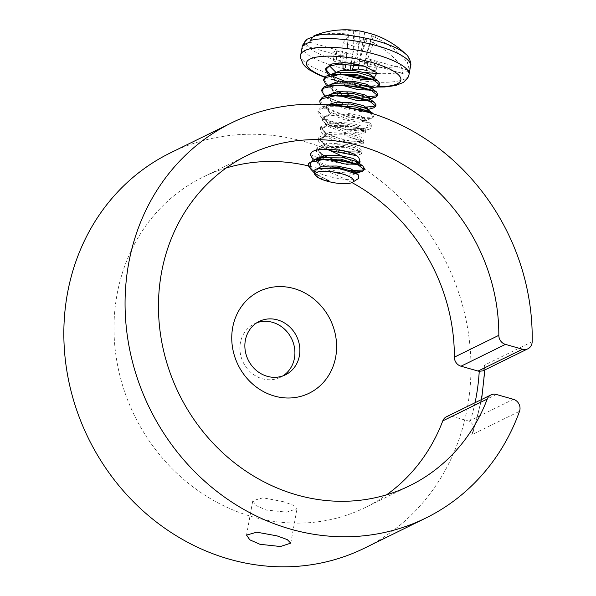 <?xml version="1.0" encoding="UTF-8"?>
<svg xmlns="http://www.w3.org/2000/svg" width="596" height="596" viewBox="0 0 596 596"><rect width="100%" height="100%" fill="white"/><g stroke="black" fill="none" stroke-linecap="round" stroke-linejoin="round"><path stroke-width="0.45" stroke-dasharray="2.98 2.23" d="M326.936 149.291A220.177 199.369 63.9 0 0 305.331 141.841A220.177 199.369 63.9 0 0 170.381 152.889M364.424 548.178A220.177 199.369 63.9 0 0 470.698 356.088A220.177 199.369 63.9 0 0 345.01 157.657M256.846 322.749A29.755 26.939 63.9 0 0 254.298 323.829A29.755 26.939 63.9 0 0 240.225 352.757A29.755 26.939 63.9 0 0 262.277 378.736A29.755 26.939 63.9 0 0 280.515 377.238A29.755 26.939 63.9 0 0 282.929 375.882M360.096 119.185L368.209 123.625L365.639 130.241L345.285 129.176L335.772 126.903C327.696 124.624 323.129 122.418 322.086 120.273L324.358 116.362L336.479 115.222L354.687 117.613L360.096 119.185L370.436 123.521L372.142 126.061L363.381 128.49L343.773 125.786L324.954 118.768L318.085 110.759L320.298 107.958L324.023 106.408L332.046 105.164M327.606 149.268L320.395 144.828L318.242 140.544L323.412 136.737L349.509 137.125L362.256 141.52L363.441 143.286L355.276 144.932L333.343 140.231L323.211 134.987L320.164 129.943L325.341 126.136L351.439 126.523L364.178 130.919L365.37 132.684L358.837 134.383L343.937 132.275L328.918 126.806L322.086 120.273M316.498 150.542L321.49 147.339L347.587 147.726L360.327 152.122L361.511 153.887L356.028 155.578M359.284 163.379L346.09 164.615L326.295 160.145L321.192 157.471M319.97 156.644L316.312 151.146M348.6 170.463L324 164.384L314.762 159.594L310.479 154.744L317.936 157.746M319.024 158.089L323.606 159.43M358.859 178.279L358.352 178.562C352.229 182.413 318.845 176.364 310.33 168.102L308.452 163.766M364.439 168.467L364.126 169.093M314.472 173.995L317.154 176.386L314.39 171.693L319.322 168.057M371.844 79.469L373.424 78.374L372.403 76.862M336.658 72.645L332.099 75.334M332.449 73.852L331.734 76.281L334.14 80.683L342.022 85.198M369.922 90.071L371.494 88.975L370.474 87.463M334.736 83.246L329.804 86.882L333.626 92.365M335.101 93.319L340.1 95.8M367.993 100.672L369.572 99.584L368.551 98.064M332.806 93.848L327.882 97.483L332.903 103.756L346.775 109.299L361.221 111.638L367.643 110.186L366.622 108.666M330.884 104.449L325.952 108.085L330.981 114.358L344.853 119.9L359.299 122.24L365.72 120.787L364.7 119.267L348.958 114.633L328.955 115.05L324.023 118.686L329.052 124.959L342.923 130.502L357.369 132.841L363.791 131.388L362.77 129.876L347.036 125.234L327.025 125.652L322.101 129.287L327.13 135.56L340.994 141.103L355.447 143.442L361.861 141.99L360.841 140.477L345.106 135.836L325.103 136.253L320.171 139.889L325.2 146.162L339.072 151.704L353.517 154.044L359.939 152.591L358.919 151.079L343.177 146.437L323.174 146.854L318.249 150.49L322.064 155.973M323.546 156.927L328.538 159.408M356.43 164.28L358.01 163.192L356.989 161.68M321.251 157.456L316.32 161.091L321.348 167.364L335.22 172.907L349.666 175.246L356.088 173.794L355.976 173.227L354.829 173.54L355.79 173.138M333.238 63.571L329.588 65.962M335.392 71.833L345.762 75.312M379.846 83.656L377.842 85.288L370.63 86.077M367.62 85.966L346.991 82.166M331.838 75.878L329.893 74.575M325.744 69.032L325.788 68.354M323.859 78.955L327.495 84.826L338.975 90.748L368.708 96.679M375.92 95.889L377.924 94.257M321.937 89.556L325.111 95.062L335.377 100.702L363.769 107.168M373.99 106.49L375.994 104.859M320.007 100.158L325.371 107.25L341.001 113.91L359.485 117.583L372.068 117.092L374.072 115.46L373.431 113.873M345.285 129.176L364.223 130.651L365.966 129.406L362.554 126.374L352.035 123.245L331.249 121.904L320.76 126.665L324.231 132.029L333.939 136.953L350.895 141.185L362.293 141.252L364.037 140.008L360.573 136.946L350.105 133.847L329.446 132.498L318.838 137.266L322.302 142.63L332.017 147.555L348.384 151.704L360.371 151.853L362.115 150.609L358.539 147.503L348.183 144.448L327.509 143.1L316.908 147.868L320.372 153.232L324.127 155.541M343.817 106.714L329.558 106.677L320.059 109.277L317.839 112.085L321.833 118.224L346.455 127.797L369.401 129.176L371.904 127.388L368.209 123.625M369.162 112.547L373.826 116.786L371.33 118.574L348.384 117.196L323.755 107.623L320.469 104.345M373.26 107.973L350.314 106.595L324.656 96.217M375.182 97.371L360.647 97.439L340.651 92.76M337.656 91.665L326.586 85.615M328.515 75.014L339.578 81.063M342.573 82.159L370.392 87.403M371.74 87.403L377.112 86.77M374.4 77.487L368.09 78.255M368.976 78.516L373.558 77.726M373.223 77.659L373.662 77.055L373.424 78.374M331.972 74.954L335.272 80.065L346.395 85.414M367.047 89.117L370.235 88.722L371.74 87.657L371.494 88.975M330.519 84.453L330.05 85.556L333.343 90.666L344.466 96.016M365.117 99.718L368.313 99.323L369.811 98.258L369.572 99.584M328.59 95.055L328.12 96.157L331.421 101.268L349.971 108.71L366.384 109.925L367.561 109.366M327.539 104.762L326.191 106.759L329.491 111.869L348.049 119.312L364.461 120.526L365.959 119.461L360.446 115.84L346.097 112.949L331.167 113.255L324.269 117.36L327.569 122.471L346.12 129.913L362.532 131.127L364.029 130.062L358.524 126.441L344.168 123.551L329.238 123.856L322.339 127.961L325.639 133.072L344.19 140.514L360.602 141.729L362.107 140.663L356.594 137.043L342.246 134.152L327.316 134.458L320.417 138.563L323.71 143.673L342.268 151.116L358.68 152.338L360.178 151.265L354.672 147.644L340.316 144.754L325.386 145.059L318.488 149.164L321.788 154.275L320.372 153.232M325.625 156.621L332.903 159.624M353.562 163.326L356.676 162.954M357.809 162.47L358.256 161.866L358.01 163.192M317.035 158.663L316.558 159.765L319.858 164.876L338.416 172.319L354.829 173.54M314.74 169.964L317.936 175.477L329.752 181.057A20.696 5.55 10.3 0 1 317.154 176.386M313.682 172.229L315.426 173.622L329.744 181.057M353.681 172.184L327.167 166.977M324.164 165.874L313.101 159.825M326.198 156.562L335.071 159.803M351.923 162.85L356.289 162.82M357.466 162.671L356.751 162.939M360.051 161.531L359.321 159.706M408.714 70.343A55.033 14.758 10.3 0 1 406.107 72.079A55.033 14.758 10.3 0 1 402.322 73.479L402.635 71.758L401.011 65.672A86.74 78.538 -116.1 0 0 367.061 39.82L362.599 50.258L359.507 61.313L367.963 62.58L375.89 64.83A24.108 6.467 -169.7 0 0 379.347 63.131L371.42 60.881L365.899 58.177L408.714 70.343L409.027 68.614L407.403 62.535A52.202 14.006 -169.7 0 0 406.003 54.333M303.513 45.4L346.328 57.566L347.356 45.929L346.947 34.106A87.031 59.585 -102.4 0 1 348.384 34.605L347.356 45.929M309.905 42.264L352.72 54.43L344.264 53.163L336.338 50.913A24.108 6.467 -169.7 0 0 332.881 52.612L340.808 54.862L346.328 57.566M359.507 61.313L402.322 73.479M373.454 36.684A87.031 63.653 90.7 0 0 372.068 35.916L368.991 47.121L373.454 36.684A86.74 78.538 -116.1 0 1 407.403 62.535M368.991 47.121L365.899 58.177M352.72 54.43L353.748 42.793L353.339 30.962A86.74 78.538 -116.1 0 0 325.729 32.035M362.577 31.506A87.135 30.582 -79.3 0 0 359.991 31.297A87.031 58.415 -72.2 0 0 355.38 31.171L353.748 42.793M359.991 31.297L356.848 62.126L350.955 62.751L352.109 54.497M344.264 53.163L342.663 61.343L350.955 62.751M336.338 50.913L336.569 59.615L342.663 61.343M332.881 52.612L333.671 61.038A21.843 5.856 10.3 0 1 336.569 59.615M333.671 61.038L342.462 63.973M343.013 68.92L345.568 67.661L346.328 57.335M366.659 70.41L372.753 72.138A21.843 5.856 10.3 0 0 374.504 71.513A21.843 5.856 10.3 0 0 375.644 70.715L369.55 68.987L363.716 66.379L363.746 64.092L366.309 62.833A21.843 5.856 10.3 0 0 359.403 60.874L356.848 62.126M340.808 54.862L339.772 62.759M348.384 34.605A87.031 1.669 -85.2 0 1 348.295 37.041L345.896 63.996M351.074 64.271L354.262 46.16A87.135 26.515 110.9 0 1 360.23 40.431A87.031 54.348 120.1 0 1 365.065 39.351A87.031 81.406 -176.9 0 1 367.061 39.82M307.394 39.068A52.202 14.006 -169.7 0 0 337.515 60.561A52.202 14.006 -169.7 0 0 401.011 65.672M311.76 37.369A86.74 78.538 -116.1 0 1 346.947 34.106M348.295 37.041A87.135 30.582 -79.3 0 0 342.879 42.927L342.991 64.204M354.262 46.16A29.39 7.882 10.3 0 1 342.879 42.927M360.23 40.431L353.83 64.532M360.118 61.246L359.209 65.255M365.065 39.351L362.599 50.258M367.963 62.58L367.188 67.206M375.89 64.83L373.603 70.149M375.644 70.715L379.347 63.131M371.42 60.881L369.55 68.987M365.899 58.415L363.716 66.379M372.068 35.916A87.031 5.737 104.4 0 0 371.926 34.695L363.746 64.092M371.926 34.695A87.135 26.515 110.9 0 1 374.72 34.926M355.38 31.171A87.031 85.474 -3.3 0 0 353.339 30.962M359.403 60.874L364.759 32.191M376.143 35.425L366.309 62.833M309.026 166.761A27.96 7.502 -169.7 0 0 310.33 168.102M351.968 182.6A184.067 166.671 63.9 0 0 308.527 165.919M226.197 167.99A184.067 166.671 63.9 0 0 203.072 177.064A184.067 166.671 63.9 0 0 134.562 415.747A184.067 166.671 63.9 0 0 365.288 507.531A184.067 166.671 63.9 0 0 386.618 494.792M283.264 501.653L263.037 497.816L252.793 500.685L256.056 505.542L266.136 510.057L286.683 512.143L297.031 508.723L293.5 505.304L283.264 501.653M446.493 416.738A8.806 7.971 -116.1 0 1 451.895 416.299L468.955 421.141A8.806 7.971 -116.1 0 1 470.11 421.566L473.306 424.941L473.217 431.713L471.719 434.775L519.526 411.3M482.983 370.846L484.935 367.814L484.362 365.206A220.177 199.369 -116.1 0 1 471.719 434.775M532.168 341.739L484.362 365.206M324.976 77.003A47.985 12.874 -169.7 0 0 335.369 80.415A47.985 12.874 -169.7 0 0 377.223 86.733M300.719 54.921A55.033 14.758 -169.7 0 0 333.902 75.051A55.033 14.758 -169.7 0 0 404.855 78.97A55.033 14.758 -169.7 0 0 409.005 74.604M410.57 65.985A55.033 14.758 10.3 0 1 409.027 68.614M302.284 46.309A55.033 14.758 -169.7 0 0 364.119 72.272M377.484 73.494A55.033 14.758 -169.7 0 0 402.635 71.758M451.895 416.299L496.349 394.47M468.955 421.141L513.409 399.32M475.042 402.725A211.371 191.39 -116.1 0 1 470.11 421.566M324.358 116.362L328.955 115.05M364.178 130.919L362.77 129.876M325.341 126.136L327.025 125.652M362.256 141.52L360.841 140.477M323.412 136.737L325.103 136.253M360.327 152.122L358.919 151.079M321.49 147.339L323.174 146.854M329.283 104.903L324.023 106.408M364.7 119.267L370.436 123.521M365.37 132.684L365.966 129.406M371.904 127.38L372.142 126.069M317.839 112.085L318.085 110.759M365.639 130.241L369.401 129.176M321.833 118.224L327.569 122.471M371.33 118.574L364.461 120.526M323.755 107.623L329.491 111.869M367.784 109.53L366.384 109.925M325.684 97.021L331.421 101.268M369.706 98.929L368.313 99.323M327.614 86.42L333.343 90.666M329.536 75.819L335.272 80.065M371.636 88.327L370.235 88.722M362.532 131.127L364.223 130.651M325.639 133.072L324.231 132.029M360.602 141.729L362.293 141.252M323.71 143.673L322.302 142.63M358.68 152.338L360.371 151.853M319.858 164.876L314.122 160.629M317.936 175.477L315.426 173.622M373.826 116.786L374.072 115.46M324.701 77.294L334.654 80.512L376.083 87.061M330.05 85.556L329.804 86.882M328.12 96.157L327.882 97.483M367.888 108.859L367.643 110.186M326.191 106.759L325.952 108.085M365.959 119.461L365.72 120.787M324.269 117.36L324.023 118.686M364.029 130.062L363.791 131.388M322.339 127.961L322.101 129.287M362.107 140.663L361.861 141.99M320.417 138.563L320.171 139.889M360.178 151.265L359.939 152.591M318.488 149.164L318.249 150.49M316.558 159.765L316.32 161.091M356.17 173.332L356.088 173.794M314.636 170.367L314.39 171.693M365.288 507.531L409.743 485.71M203.072 177.064L247.526 155.243M473.217 431.713L481.605 399.499M484.861 369.93L484.935 367.814M280.515 377.238L285.477 374.81M254.298 323.829L259.26 321.393M246.535 535.096L252.793 500.685M290.774 543.135L297.031 508.723M360.021 162.097L360.185 161.218M316.416 150.564L316.908 147.875M361.519 153.887L362.115 150.609M318.242 140.544L318.838 137.266M363.441 143.286L364.037 140.008M320.164 129.943L320.76 126.665"/><path stroke-width="0.89" d="M231.613 122.828L170.381 152.889A220.177 199.369 63.9 0 0 66.26 366.994A220.177 199.369 63.9 0 0 229.482 559.227A220.177 199.369 63.9 0 0 364.424 548.178L425.656 518.125A220.177 199.369 63.9 0 0 519.526 411.3A8.806 7.971 63.9 0 0 513.409 399.32L496.349 394.47A8.806 7.971 63.9 0 0 490.948 394.917A8.806 7.971 63.9 0 0 487.237 399.059A184.067 166.671 63.9 0 1 409.743 485.71A184.067 166.671 63.9 0 1 179.016 393.919A184.067 166.671 63.9 0 1 247.526 155.243A184.067 166.671 63.9 0 1 498.822 335.332A8.806 7.971 63.9 0 0 505.445 344.384L522.513 349.234A8.806 7.971 63.9 0 0 527.907 348.794A8.806 7.971 63.9 0 0 532.168 341.739A220.177 199.369 63.9 0 0 366.562 111.787A220.177 199.369 63.9 0 0 231.613 122.828A220.177 199.369 63.9 0 0 127.492 336.941A220.177 199.369 63.9 0 0 290.706 529.166A220.177 199.369 63.9 0 0 425.656 518.125M345.01 157.657A220.177 199.369 63.9 0 0 326.936 149.291M282.929 375.882A29.755 26.939 63.9 0 0 294.335 346.812A29.755 26.939 63.9 0 0 272.528 322.332A29.755 26.939 63.9 0 0 256.846 322.749M259.916 544.282L249.821 539.834L246.535 535.096L256.794 532.183L277.043 535.878L287.272 539.603L290.774 543.135L280.44 546.517L259.916 544.282M356.028 155.578L331.421 150.833L327.606 149.268M321.192 157.471L319.97 156.644M316.416 150.564L316.312 151.146L316.498 150.542M317.936 157.746L319.024 158.089M323.606 159.43L326.295 160.145M348.6 170.463L362.435 170.098L364.126 169.093M313.682 172.229L311.127 169.555L310.427 162.291A27.96 7.502 -169.7 0 0 308.318 164.503L308.452 163.766L314.39 159.415L340.808 159.139L362.733 165.926L364.439 168.467L364.193 169.793L362.189 171.424L353.681 172.184M315.627 175.537L314.472 173.995L314.993 169.771L318.011 168.43L339.288 168.415L358.054 174.494L358.859 178.279L352.616 182.257A19.571 5.252 -169.7 0 0 341.247 173.63A19.571 5.252 -169.7 0 0 316.603 172.408A19.571 5.252 -169.7 0 0 315.627 175.537A19.571 5.252 -169.7 0 0 332.806 182.503A19.571 5.252 -169.7 0 0 352.161 182.51A19.571 5.252 -169.7 0 0 352.616 182.257M368.09 78.255L361.37 77.957L345.762 75.312L360.982 79.261L371.844 79.469M379.607 84.982L379.846 83.656L378.147 81.116L372.403 76.862L356.669 72.228L336.658 72.645L326.079 76.154L323.859 78.955L323.621 80.281L325.841 77.473L338.848 74.619L357.756 75.93L373.819 80.237L379.607 84.982L377.603 86.614L371.636 88.327M332.099 75.334L331.734 76.281M342.022 85.198L358.114 89.72L369.922 90.071M377.685 95.584L377.924 94.257L376.218 91.717L370.474 87.463L354.739 82.829L334.736 83.246L324.149 86.755L321.937 89.556L321.691 90.883L323.911 88.074L336.919 85.221L355.834 86.532L371.889 90.838L377.685 95.584L375.681 97.215L369.706 98.929M333.626 92.365L335.101 93.319M340.1 95.8L356.185 100.322L367.993 100.672M375.756 106.185L375.994 104.859L374.288 102.318L368.551 98.064L352.81 93.43L332.806 93.848L322.227 97.357L320.007 100.158L319.769 101.484L321.982 98.675L334.997 95.822L353.905 97.133L369.967 101.439L375.756 106.185L373.752 107.816L367.784 109.53M373.431 113.873L366.622 108.666L350.888 104.032L330.884 104.449L329.283 104.903M322.064 155.973L323.546 156.927M328.538 159.408L344.622 163.93L356.43 164.28M362.733 165.926L356.989 161.68L341.255 157.039L321.251 157.456L314.39 159.415M361.697 171.581L355.946 173.213L355.067 172.281L339.325 167.64L318.011 168.43M343.221 62.64L331.726 64.003L343.221 62.64A27.96 7.502 10.3 0 1 364.298 66.216L338.662 64.144L329.417 66.037L325.55 69.68L328.515 75.014M329.588 65.962L335.392 71.833M370.63 86.077L367.62 85.966M346.991 82.166L331.838 75.878M329.893 74.575L325.744 69.032M325.55 69.68L325.788 68.354L331.726 64.003M378.147 81.116L356.222 74.329L329.797 74.604M368.708 96.679L375.92 95.889M376.218 91.717L354.292 84.93L327.875 85.206M363.769 107.168L373.99 106.49M374.288 102.318L352.363 95.531L325.945 95.807M372.366 112.92L355.603 107.034L332.046 105.164M343.817 106.714L369.162 112.547M320.469 104.345L319.769 101.484M324.656 96.217L321.698 90.883M340.651 92.76L337.656 91.665M326.586 85.615L323.621 80.281M339.578 81.063L342.573 82.159M370.392 87.403L371.74 87.403M364.298 66.216L376.948 72.742L374.4 77.487L373.558 77.726M361.37 77.957L368.976 78.516M372.165 78.121L373.223 77.659M373.424 78.374L373.662 77.055L368.708 73.621L355.477 70.715L340.837 70.537L332.449 73.852M346.395 85.414L367.047 89.117M371.494 88.975L371.74 87.657L366.786 84.23L353.547 81.317L338.915 81.138L330.519 84.453M344.466 96.016L365.117 99.718M369.572 99.584L369.811 98.258L364.856 94.831L351.618 91.918L336.986 91.739L328.59 95.055M367.561 109.366L367.888 108.859L363.418 105.611L351.2 102.713L336.993 102.147L327.539 104.762M321.788 154.275L325.625 156.621M332.903 159.624L353.562 163.326M356.676 162.954L357.809 162.47M358.01 163.192L358.256 161.866L353.301 158.439L340.063 155.534L325.431 155.347L317.035 158.663M355.79 173.138L356.326 172.468L351.014 168.914L337.053 166.016L322.212 166.142L314.74 169.964M310.427 162.291L323.434 159.43L342.342 160.741L358.405 165.047L364.193 169.793M327.167 166.977L324.164 165.874M313.101 159.825L310.136 154.491L312.088 151.861L310.136 154.491M359.284 163.379L360.021 162.097L359.321 159.706C359.381 150.147 319.396 146.303 312.088 151.861M324.127 155.541L326.198 156.562M335.071 159.803L351.923 162.85M356.289 162.82L357.466 162.671M358.151 162.537L360.051 161.531M310.218 40.535A55.033 14.758 10.3 0 1 372.418 44.521A55.033 14.758 10.3 0 1 410.57 65.985C411.978 64.13 408.513 55.547 406.003 54.333L406.003 54.333A52.202 14.006 -169.7 0 0 363.195 37.652A52.202 14.006 -169.7 0 0 313.787 35.931L310.218 40.535L309.905 42.264A55.033 14.758 10.3 0 0 306.12 43.664A55.033 14.758 10.3 0 0 303.513 45.4L305.644 40.223L307.394 39.068A86.74 78.538 -116.1 0 1 311.76 37.369M313.787 35.931A86.74 78.538 -116.1 0 1 325.729 32.035A87.143 87.143 0 0 1 362.577 31.506A87.135 30.582 -79.3 0 1 364.759 32.191A29.39 7.882 10.3 0 1 376.143 35.425A87.135 26.515 110.9 0 0 375.569 35.186A87.135 26.515 110.9 0 0 374.72 34.926M345.606 65.374L342.462 63.973M367.188 67.206L366.659 70.41L358.36 69.002L352.474 69.628L349.919 70.879A21.843 5.856 10.3 0 1 343.013 68.92L342.991 64.204M345.896 63.996L345.568 67.661M349.919 70.879L351.074 64.271M353.83 64.532L352.474 69.628M359.209 65.255L358.36 69.002M373.603 70.149L372.753 72.138M308.318 164.503A27.96 7.502 -169.7 0 0 309.026 166.761L311.127 169.555M310.255 154.029L310.479 154.744M527.907 348.794L482.983 370.846L479.244 371.301A8.806 7.971 -116.1 0 1 478.059 371.055L460.991 366.212A8.806 7.971 -116.1 0 1 454.368 357.153A184.067 166.671 63.9 0 0 351.968 182.6M308.527 165.919A184.067 166.671 63.9 0 0 226.197 167.99M386.618 494.792A184.067 166.671 63.9 0 0 442.783 420.88A8.806 7.971 -116.1 0 1 446.493 416.738L490.948 394.917M293.947 288.546A56.709 51.345 63.9 0 0 232.663 327.658A56.709 51.345 63.9 0 0 274.413 396.049A56.709 51.345 63.9 0 0 335.697 356.937A56.709 51.345 63.9 0 0 293.947 288.546M277.49 319.896A29.755 26.939 63.9 0 0 259.26 321.393A29.755 26.939 63.9 0 0 245.187 350.321A29.755 26.939 63.9 0 0 267.239 376.3A29.755 26.939 -116.1 0 0 285.477 374.81A29.755 26.939 -116.1 0 0 299.55 345.874A29.755 26.939 -116.1 0 0 277.49 319.896M377.223 86.733A47.985 12.874 -169.7 0 0 400.825 78.56A47.985 12.874 -169.7 0 0 371.926 62.468A47.985 12.874 -169.7 0 0 312.736 58.013A47.985 12.874 -169.7 0 0 324.976 77.003M376.083 87.061L384.703 86.971L395.535 85.556L403.41 82.434L407.984 77.584L409.005 74.604A55.033 14.758 -169.7 0 0 375.823 54.474A55.033 14.758 -169.7 0 0 304.869 50.556A55.033 14.758 -169.7 0 0 300.719 54.921L300.63 58.125L303.237 64.279L305.688 66.961L309.495 69.926L317.906 74.515L324.701 77.294M303.826 43.672A55.033 14.758 -169.7 0 0 302.284 46.309L300.719 54.921M364.119 72.272A55.033 14.758 -169.7 0 0 377.484 73.494M442.783 420.88L487.237 399.059M454.368 357.153L498.822 335.332M479.244 371.301A211.371 191.39 -116.1 0 1 475.042 402.725M460.991 366.212L505.445 344.384M522.513 349.234L478.059 371.055M358.054 174.494L355.06 172.281M410.57 65.985L409.005 74.604M406.003 54.333A87.143 87.143 0 0 0 375.569 35.186M305.644 40.223L302.284 46.309M367.888 108.859L367.643 110.186M356.326 172.468L356.088 173.794M481.605 399.499L484.861 369.93"/></g></svg>
